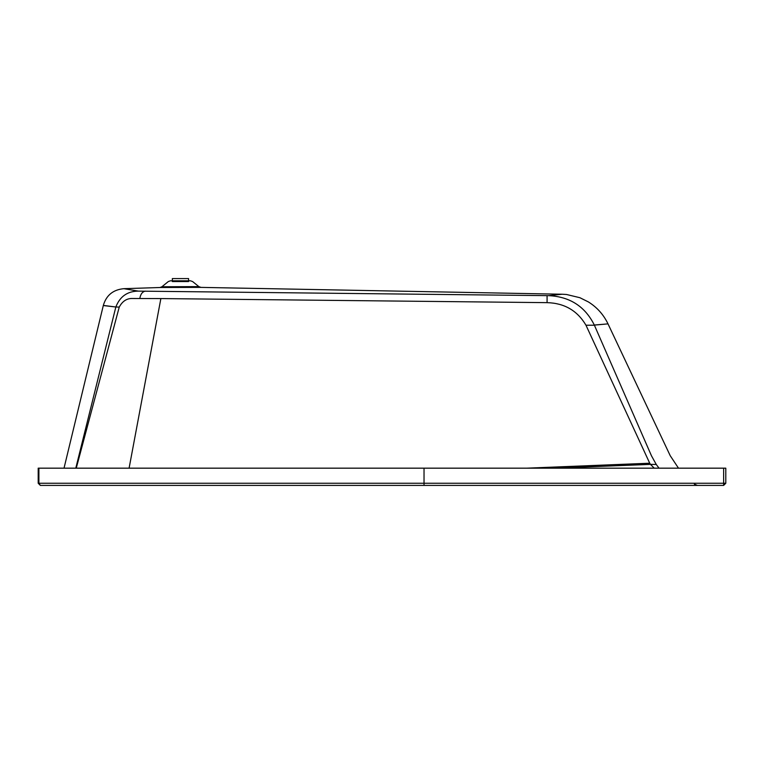 <?xml version="1.0" encoding="UTF-8"?>
<svg xmlns="http://www.w3.org/2000/svg" width="764" height="764" viewBox="0 0 764 764"><rect width="100%" height="100%" fill="white"/><g stroke="black" fill="none" stroke-linecap="round" stroke-linejoin="round"><path stroke-width="1.15" d="M172.339 280.799L172.339 278.583L188.584 278.583L188.584 280.799M424.03 485.407L40.358 485.407L38.2 483.259L38.2 468.17L723.642 468.17L723.642 483.259L424.03 483.259L424.03 485.407L723.642 485.407L723.642 483.259L725.8 483.259L723.642 485.407M68.493 485.407L124.207 485.407M723.642 468.17L725.8 468.17L725.8 483.259M424.03 468.17L424.03 483.259L38.897 483.259L40.358 485.407M76.257 468.17L119.241 307.08C122.479 301.064 126.996 298.208 132.774 298.495L160.87 298.571L129.097 468.17M554.731 468.17L650.451 464.369L654.204 468.17M526.511 468.17L649.725 463.223L650.451 464.369L656.257 464.464L659.026 468.17M64.023 468.17L103.302 305.543L115.841 307.004L75.789 468.17L115.841 307.004L119.241 307.08M103.484 305.438L115.841 307.004C119.862 296.623 127.254 291.323 138.007 291.122L547.081 295.639L547.081 302.649C564.386 303.107 577.355 310.633 585.978 325.225L649.725 463.223M547.081 302.649L160.87 298.571M145.332 291.122C142.371 291.733 140.547 294.15 139.86 298.352M585.978 325.225L594.402 325.225L651.482 455.822L656.257 464.464M103.369 305.266C106.377 295.19 113.215 289.661 123.873 288.677L138.38 291.122M594.402 325.225L594.354 325.101C585.157 306.603 570.078 296.795 549.106 295.668L547.081 295.639M678.489 468.17L670.229 455.716L608.01 323.879C603.589 314.653 597.047 307.338 588.375 301.923L579.905 297.712L566.544 294.493L562.228 294.226L548.657 295.658M160.077 287.512L200.989 287.388L198.85 286.615L192.623 281.563L190.446 280.799L170.477 280.799L168.3 281.563L161.911 286.758L198.85 286.615L200.989 287.388L562.38 294.236M594.354 325.101C612.671 323.478 612.566 323.468 594.039 325.053M38.2 483.259L38.897 483.259L38.897 468.17M172.339 281.563L188.584 281.563M694.361 484.147L697.408 485.407M674.631 485.407L676.617 485.407M671.441 485.407L476.43 485.407M160.364 287.503L123.959 288.677M159.982 287.512L161.911 286.758M192.623 281.563L190.446 280.799L192.623 281.563M168.3 281.563L170.477 280.799"/></g></svg>
